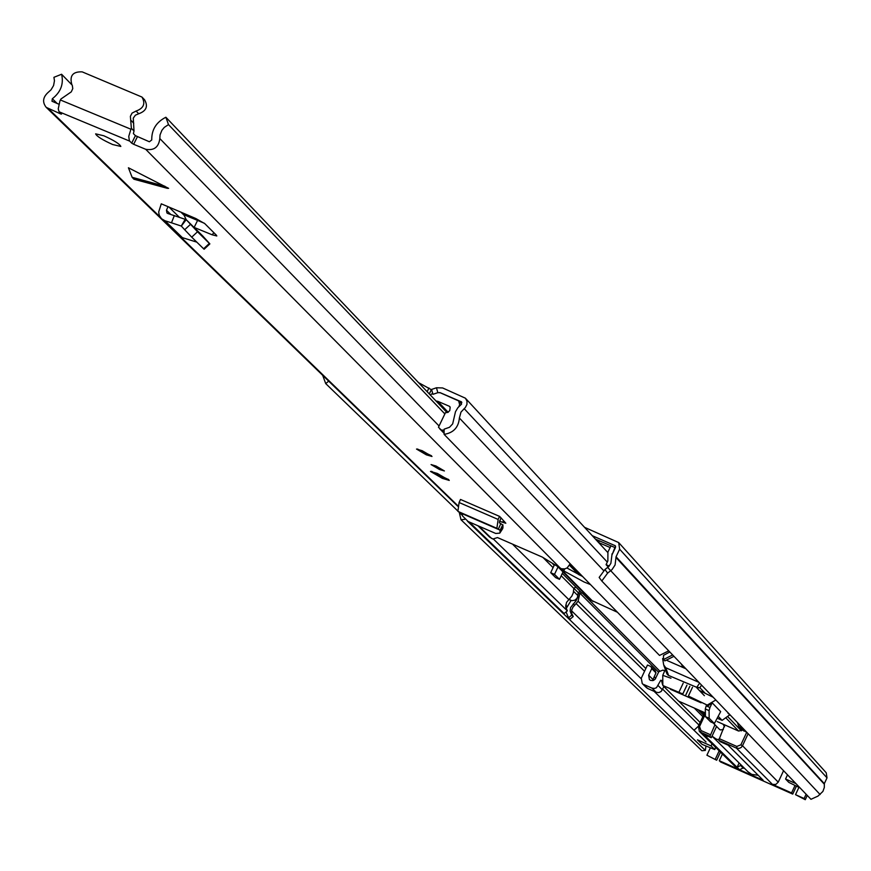 <?xml version="1.0" encoding="UTF-8"?>
<svg xmlns="http://www.w3.org/2000/svg" width="871" height="871" viewBox="0 0 871 871"><rect width="100%" height="100%" fill="white"/><g stroke="black" fill="none" stroke-linecap="round" stroke-linejoin="round"><path stroke-width="1.31" d="M618.824 542.72L826.231 772.773L827.015 777.857L824.336 783.639L824.314 787.482L822.91 791.423L818.021 796.083L810.977 799.306L601.807 581.011L599.161 577.419L604.964 569.514L607.62 573.118L612.03 569.59L615.078 564.974L616.058 556.776L619.64 549.198L618.693 542.579L584.55 527.325M682.363 665.564L681.623 666.685L685.553 668.416M681.666 664.355L679.195 661.775M604.964 569.514L608.818 566.477L610.854 563.395L611.932 554.99L615.514 547.413L615.274 545.758L592.269 535.698M615.362 547.728L595.492 539.149L598.638 542.557L610.07 547.5M467.455 521.174L705.336 750.421L701.884 750.737L460.999 519.747L459.257 512.398M464.776 519.345L460.999 519.747M607.62 573.118L601.807 581.011M705.336 750.421L705.956 746.077M681.514 664.671L683.158 665.912M682.516 665.716L683.289 666.054L682.516 665.716M599.444 540.858L598.638 542.557M615.253 547.968L614.784 548.937M610.974 545.834L607.925 552.029L607.86 560.88L606.074 564.658L608.263 566.999M612.335 554.141L614.49 548.61M612.03 553.804L611.899 555.067M609.232 566.03L606.074 564.658M685.913 668.786L667.186 660.556M663.528 658.955L662.613 658.552L663.691 664.9L665.771 667.752L698.88 682.32M806.111 794.221L804.129 798.511L805.272 799.698L795.528 794.679L804.129 798.511M720.469 752.087L716.67 760.231L706.904 755.211L710.268 748.004M715.385 758.989L719.185 750.835M722.44 754.014L719.304 760.731L738.27 769.18L700.6 732.206L709.941 736.354L711.313 737.704L716.583 726.414M736.997 768.298L738.27 769.18M743.769 767.58L739.588 769.768L763.214 780.296L728.08 745.151L720.099 741.613L718.749 740.263L736.409 748.102L772.435 784.39L775.767 784.466L778.239 782.158L742.506 745.739L748.113 733.698M783.562 770.693L778.239 782.158M772.435 784.39L791.565 792.915L794.929 785.642M798.892 787.406L795.528 794.679M739.098 762.952L737.073 767.297L703.354 734.177L711.313 737.704M694.002 730.257L698.357 726.272M697.475 739.86L702.146 744.389L714.743 749.572L711.074 745.914L697.475 739.86L702.146 744.389M712.053 743.834L711.074 745.914M709.941 736.354L714.949 724.77M742.582 730.148L738.586 731.041L724.792 724.933L718.749 740.263M787.515 774.809L785.566 779.012L795.974 783.639M785.566 779.012L788.799 782.365L800.09 787.939M741.265 765.108L737.073 767.297L739.588 769.768M791.565 792.915L792.73 794.102L720.589 761.973L719.304 760.731M706.904 755.211L716.67 760.231M706.098 736.877L707.873 736.18M724.792 724.933L717.16 721.558M664.225 666.369L666.827 673.621L668.373 674.84L665.771 667.752M699.642 683.114L696.756 687.339L699.849 687.709L701.601 685.15M740.949 765.805L743.442 768.276M805.272 799.698L807.254 795.419M792.73 794.102L796.355 786.273M670.964 678.226L662.755 675.341L662.842 685.51L682.831 693.969L670.518 689.124M682.81 693.904L686.925 685.129M663.931 686.598L661.133 691.509L658.737 692.587L656.19 692.26L647.774 688.536L642.243 683.55L641.285 678.215L647.48 665.019L651.007 666.565L655.242 670.812L655.972 672.858L651.748 668.623L648.645 675.221L649.428 679.652L650.757 680.469L653.359 680.458L655.123 679.238L658.803 671.737L662.973 670.104L664.66 670.844M746.785 732.304L742.397 729.963M730.627 715.45L729.571 714.982L722.124 720.361L717.541 718.335M705.379 712.957L678.542 701.101L662.842 685.51M647.774 688.536L646.424 687.611M655.972 672.858L652.542 680.654M662.777 681.1L660.773 680.229L656.494 687.687L654.524 688.46L651.965 688.123L656.19 692.26M665.302 669.483L662.755 675.341M701.101 702.821L670.441 689.288M643.495 684.377L651.965 688.123M718.379 716.528L722.124 720.361M706.207 705.869L705.303 708.95L705.445 716.626L710.594 721.819L714.372 723.507L720.665 711.629L712.162 702.821L709.963 707.524L706.207 705.869L706.512 705.216L707.971 705.848L707.23 705.096L715.82 700.001M701.133 702.679L688.384 696.06L707.23 705.096M728.112 712.826L729.571 714.982M712.162 702.821L707.971 705.848M728.058 713.403L729.114 713.872M743.888 731.03L738.695 726.12L737.378 722.495M740.089 727.067L742.996 728.352M651.007 666.565L651.748 668.623M662.777 681.612L660.773 680.229M713.186 697.246L699.293 690.409M661.677 681.122L662.515 684.486M714.372 723.507L709.179 718.281L709.059 710.616L709.963 707.524M709.179 718.281L705.445 716.626M689.832 686.402L685.76 695.102M719.032 728.896L720.252 729.909L723.376 729.495M748.026 771.804L751.695 774.363L758.227 775.299M712.043 736.137L716.027 738.956L718.717 739.806M724.585 726.806L723.355 724.628M502.034 529.187L502.948 527.782L502.948 525.071L501.108 528.24M498.147 519.454L459.093 502.513L460.498 499.453L499.551 516.383L498.147 519.454L496.873 528.316L500.15 530.167L462.174 513.661L462.555 515.991L468.108 521.489L495.741 533.477L499.802 533.117L502.948 527.782M462.174 513.661L457.896 511.375L459.093 502.513M132.12 177.303L133.927 179.219L168.615 188.354L128.418 167.776L132.12 177.303L164.924 186.242M112.642 144.521L120.829 146.448C119.741 143.976 114.057 140.416 103.801 135.767L95.636 133.851C96.746 136.333 102.419 139.893 112.642 144.521M426.344 454.836L431.994 456.48L422.163 450.699L416.512 449.055L426.344 454.836M439.507 469.513L444.395 470.95L435.957 466.007L431.069 464.57L439.507 469.513M442.359 478.364L449.262 480.422L437.362 473.465L430.47 471.418L442.359 478.364M142.136 97.236L144.586 99.806C148.288 106.338 146.328 110.998 138.718 113.763L135.397 115.179L133.263 118.14L134.014 131.009L131.369 128.32L130.922 129.224L128.756 136.355L129.354 140.721L131.706 143.16L135.408 135.647L149.376 141.766L151.739 139.981C151.565 129.681 156.279 122.114 165.871 117.247L168.495 124.607L444.809 413.867M60.545 113.883L61.514 114.112L58.956 111.466L58.237 108.853L59.925 100.982L60.828 99.087L71.27 91.869L72.783 88.602L72.271 85.238L61.591 74.253L53.937 77.312L54.459 80.774L53.577 85.532L51.041 89.8L48.243 92.326C42.842 97.182 42.167 102.201 46.217 107.362L60.545 113.883L60.807 113.35M489.578 537.069L492.932 539.007L497.472 537.57L542.252 557.07L561.436 568.785L564.8 568.883L567.184 567.881L570.2 563.766M137.368 136.78L133.666 144.292L145.675 149.279C154.025 150.77 158.74 147.199 159.818 138.554L160.035 134.94L161.886 130.323L164.292 127.384L168.495 124.607M133.666 144.292L131.706 143.16M213.918 232.742L212.121 234.789L193.983 227.353M174.342 215.54L171.489 222.813L164.967 220.755L161.527 218.752L159.262 215.344L158.674 212.034L161.266 203.825L168.016 206.656L166.47 210.249L166.96 212.981L167.82 213.493L186.198 219.655L184.129 215.3L180.885 212.099M212.121 234.789L216.803 235.965L216.476 235.29L204.816 223.651L195.746 218.49L168.016 206.656M499.551 516.383L500.934 517.766L499.344 522.752L502.948 525.071M504.407 521.479L501.75 522.023L505.822 523.242L500.934 517.766M501.75 522.023L499.464 521.032M204.38 223.259L183.302 214.484M134.014 131.009L133.383 133.601L135.408 135.647M61.591 74.253C63.866 83.943 60.785 92.108 52.325 98.75L51.988 101.243L58.803 104.172M446.954 412.484L165.871 117.247M131.369 128.32L130.378 116.311L132.065 113.099L136.083 111.053C143.704 108.276 145.675 103.616 141.973 97.062L82.19 71.868C72.848 71.487 69.397 75.712 71.825 84.52M194.146 227.418L197.554 220.472M178.762 235.464L182.387 237.652L196.813 242.138M203.705 248.681L204.119 249.237L209.867 243.891L202.899 236.15M204.119 249.237L203.607 248.779L209.356 243.423L209.867 243.891M203.607 248.779L191.729 237.162L197.532 231.762L209.356 243.423M197.532 231.762L186.307 219.764L203.052 236.302M191.729 237.162L184.685 229.737L190.499 224.337M171.489 222.813L181.32 226.068L186.198 219.655L202.943 236.193M181.32 226.068L184.685 229.737M181.266 226.014L185.305 219.122M500.019 530.112L500.03 532.279M500.15 530.167L502.839 524.745M498.354 529.133L500.825 523.58M431.461 455.751L417.416 449.011M561.784 568.872L563.787 570.897L584.016 581.97L590.484 584.583M582.666 576.558L566.977 568.012M617.485 612.28L590.995 600.163M585.366 594.49L581.578 592.835L579.629 594.24L578.115 601.186L572.835 607.381L571.768 609.874L571.714 613.413L573.227 616.548L571.768 615.122L568.534 617.811L566.052 611.91M668.699 650.822L659.532 655.438L444.101 434.368C453.475 432.854 458.571 427.411 459.376 418.015L460.977 412.103L465.397 407.421L466.965 404.373L466.965 401.041L465.397 398.189L442.61 387.943L436.447 387.769L431.308 389.555M571.768 615.122L570.113 611.115L570.57 607.577L576.21 600.522L577.691 597.223L578.17 592.792L580.13 591.376L575.764 586.978L573.793 588.393L573.303 592.846L571.812 596.167L566.509 602.416L565.693 606.804L567.348 610.843L564.103 613.532L469.142 521.936M444.101 434.368L444.123 429.163L449.501 427.28L452.67 423.894L455.479 411.733L457.841 407.748L461.184 404.503L461.499 401.89L440.312 392.734L437.841 392.669L432.952 394.334L431.559 389.435M462.479 515.512L458.592 511.756M457.351 510.558L325.732 383.61L322.662 375.292M567.348 610.843L493.258 538.899M328.683 381.128L325.732 383.61M566.117 608.666L571.071 600.467M573.227 616.548L570.004 619.227L568.534 617.811M672.652 654.948L663.528 659.532L664.856 660.893L673.958 656.309M669.799 651.965L663.495 655.384L663.528 659.532M562.296 573.423L575.764 586.978L573.804 588.611M573.641 591.376L577.93 595.666L578.137 592.574L580.097 591.344M577.93 595.666L576.972 598.377L574.762 600.217L571.942 600.652L568.861 599.52M573.281 592.911L573.608 591.551M557.963 567.075L554.511 574.359L550.701 572.693L554.413 564.811M554.511 574.359L559.498 579.324L563.004 571.92M559.498 579.324L555.709 577.669L550.701 572.693M444.101 432.898L438.472 427.226L445.419 412.745L447.574 412.44L449.752 410.666L450.165 407.432L449.447 406.3L437.732 401.302L448.217 412.331M418.548 382.641L431.33 389.675L429.294 393.932M439.801 392.571L458.658 400.91L459.659 404.667L458.886 406.539M444.112 430.241L441.259 429.98M430.328 395.02L432.669 393.311M436.033 401.019L437.732 401.302M438.472 427.226L445.419 412.745M459.659 404.667L460.215 405.276M615.59 546.291L614.795 545.42M703.539 715.178L698.183 709.778M659.957 671.28L582.449 593.216M607.697 567.457L820.101 794.537M824.271 784.161L615.96 557.462M824.336 783.639L616.058 556.776M827.015 777.857L619.64 549.198M698.934 725.01L662.711 689.201M653.718 680.316L652.869 679.467M644.551 671.258L576.308 603.788M706.011 741.972L654.099 691.334M641.11 678.651L571.594 610.843M566.781 606.151L565.715 605.105M700.132 722.451L678.716 701.177M655.711 678.324L654.143 676.767M645.836 668.514L578.094 601.219M702.843 716.648L694.296 708.069M658.585 672.194L579.966 593.227M704.182 713.893L698.455 726.142M705.031 714.753L699.533 726.534L700.97 730.54L710.322 734.688M741.406 730.845L727.535 716.452M705.172 693.24L699.849 687.709L696.876 687.916L704.399 695.689M719.13 738.597L736.79 746.436L736.877 748.276L739.414 748.331L741.243 747.383L742.506 745.739L740.862 744.857L736.79 746.436M740.862 744.857L746.719 732.282M715.614 747.329L714.645 749.398M700.97 730.54L700.6 732.206L699.359 731.39L698.4 726.153L699.533 726.534M668.503 675.428L696.756 687.339L668.503 675.428L666.946 673.871M725.739 717.748L738.586 731.041M662.21 680.861L662.755 679.696M648.645 675.221L652.891 679.424M662.417 689.832L658.215 685.684M679.075 691.955L683.191 683.169M692.489 687.263L688.384 696.06M705.303 708.95L709.059 710.616M714.318 723.463L710.594 721.819M129.681 141.124L59.293 111.869M491.516 538.387L478.941 526.204M457.874 505.757L180.602 236.868M160.046 216.933L48.711 108.962M560.652 568.502L145.675 149.279M438.962 425.875L159.818 138.554M57.181 103.497L52.325 98.75M130.922 129.224L60.393 99.98M138.718 113.763L136.083 111.053M133.742 123.192L131.107 120.492M168.974 207.048L179.219 217.14M166.47 210.249L170.705 214.397M164.967 220.755L182.387 237.652M496.873 528.316L457.896 511.375M448.271 479.279C444.145 478.767 438.744 476.372 432.07 472.104L431.983 471.483M578.682 574.653L569.569 565.323M593.075 601.611L559.999 568.219M554.206 565.279L552.595 563.657M581.578 592.835L580.13 591.376M461.859 402.478L460.977 401.531M568.785 599.586L513.052 544.68M574.653 605.367L573.194 603.93M573.793 588.393L561.185 575.753M553.096 567.642L543.09 557.603M579.629 594.24L578.17 592.792M607.294 562.078L464.134 408.608M603.93 570.919L459.376 418.015M437.841 392.669L436.447 387.769M573.826 588.252L578.137 592.574M569.373 599.085L570.592 600.282M564.735 568.894L563.787 570.897M427.16 391.7L428.946 387.965M450.1 406.997L449.447 406.3M715.733 747.449L714.743 749.572M704.149 713.861L698.4 726.153L699.359 731.39L737.095 768.396M667.6 674.807L663.898 665.684M682.831 693.969L686.947 685.194M642.243 683.55L646.522 687.709M738.695 726.12L742.506 730.083M685.706 695.134L689.81 686.348M748.298 772.076L712.478 736.572M724.084 725.369L722.799 724.051M719.762 729.626L713.164 722.974M705.412 715.145L701.601 711.291M502.719 528.621L499.802 533.117M489.72 537.211L477.885 525.736M457.743 506.214L46.217 107.362M161.527 218.752L178.991 235.682M133.927 179.219L167.472 188.365M431.341 471.342L448.783 479.692M579.901 575.252L569.786 564.887M591.148 600.315L558.616 567.5M607.74 552.454L465.539 398.352M444.101 433.301L439.681 428.761M461.608 404.068L458.756 401.008"/></g></svg>
